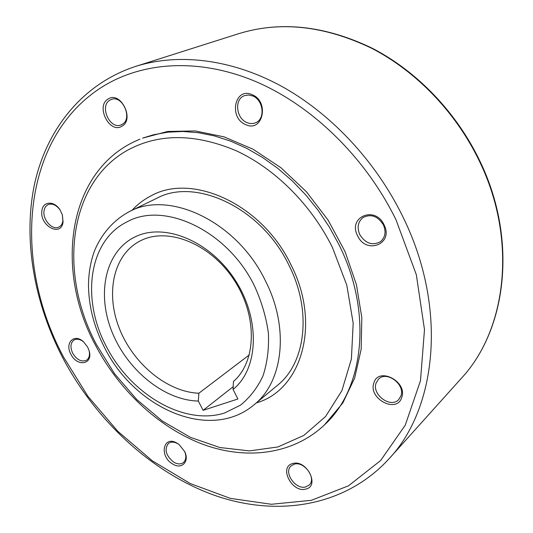 <?xml version="1.0" encoding="UTF-8"?>
<svg xmlns="http://www.w3.org/2000/svg" width="533" height="533" viewBox="0 0 533 533"><rect width="100%" height="100%" fill="white"/><g stroke="black" fill="none" stroke-linecap="round" stroke-linejoin="round"><path stroke-width="0.8" d="M305.769 486.935C295.688 490.034 283.356 472.478 291.025 465.969L294.243 464.183C304.136 460.872 316.755 478.328 309.267 484.983L305.769 486.935M305.702 489.094C291.931 493.125 278.499 466.695 292.764 463.55C306.615 459.146 320.306 486.276 305.702 489.094M184.578 451.351C186.53 456.201 186.164 459.926 183.465 462.517C180.854 464.456 177.649 464.37 173.851 462.258C165.916 455.775 164.097 449.499 168.408 443.429C170.973 441.59 174.118 441.69 177.835 443.729L179.374 444.762M172.772 464.063C158.781 456.348 163.211 434.588 177.229 443.276L179.168 444.602L184.684 451.584C189.748 461.625 181.68 469.84 172.772 464.063M89.118 350.714C90.037 355.151 89.171 358.323 86.506 360.221C81.489 362.253 76.892 359.928 72.715 353.259C70.003 347.236 70.443 342.819 74.04 340.007C76.945 338.495 80.177 339.155 83.734 341.979M70.882 354.198C64.48 342.912 74.22 333.012 83.494 341.766L87.732 347.236L89.204 351.027C93.242 364.639 77.078 367.197 70.882 354.198M62.301 214.659L62.894 220.802C62.434 223.88 61.082 225.972 58.837 227.085C52.447 230.542 42.587 219.816 44.019 211.028C44.466 207.83 45.871 205.678 48.23 204.565C52.467 203.186 56.445 205.032 60.162 210.102M41.88 210.875C42.647 201.141 54.286 200.428 60.076 209.969L62.348 214.799L63.061 221.861C61.455 237.551 39.489 225.965 41.88 210.875M109.891 100.137L111.39 99.431C122.597 94.781 132.964 118.886 122.157 124.356L121.004 124.915C109.898 129.859 99.145 105.994 109.891 100.137M108.132 99.018C120.425 90.537 135.016 119.439 121.904 126.208C109.645 134.216 95.36 106.107 108.132 99.018M252.649 95.927C263.509 99.971 265.554 119.012 255.66 122.717C252.875 123.903 249.964 123.856 246.919 122.563C236.059 118.406 234.127 99.205 244.361 95.687L248.418 94.967L252.649 95.927M252.076 94.667C269.845 101.57 262.729 133.043 245.66 124.562C228.384 117.833 234.733 86.619 252.076 94.667M383.387 224.859C386.292 231.855 385.292 237.478 380.389 241.729C372.34 245.86 365.471 243.488 359.795 234.613C356.81 227.431 357.916 221.721 363.126 217.471C371.075 213.66 377.83 216.125 383.387 224.859M384.066 224.813C394.04 244.001 366.118 254.994 357.59 235.753C347.496 217.111 375.085 205.165 384.066 224.813M400.916 395.952L398.771 399.517C390.796 408.684 371.648 394.693 376.085 383.087L378.497 379.163C386.518 370.342 405.513 384.44 400.916 395.952M401.722 397.478C396.865 413.928 368.043 398.717 373.846 383.027C378.21 366.358 407.832 381.455 401.722 397.478M233.201 386.678L203.093 410.337L198.336 401.056L198.862 393.227L249.324 354.898M198.862 393.227C167.275 392.028 133.477 364.019 119.505 328.854C105.374 293.756 113.096 255.26 139.619 241.216L141.038 240.503C168.128 226.898 210.475 243.761 233.987 279.858C257.752 315.789 256.566 361.674 233.467 381.435L233.061 389.436L237.911 398.984L203.093 410.337M198.336 401.056C164.064 400.343 127.067 369.922 111.897 331.653C96.533 293.456 105.281 251.536 134.716 237.052C163.878 222.194 209.935 240.689 235.193 280.131C260.73 319.387 258.612 368.976 233.061 389.436M142.591 138.12L167.662 131.464L195.165 130.931L224.053 136.854L253.108 149.247L281.011 167.788L306.435 191.773L328.135 220.156L345.058 251.623L356.437 284.675L361.834 317.741L361.161 349.322L354.652 378.084L342.839 402.921L324.384 424.988C363.972 389.163 373.053 312.318 338.708 244.161L329.174 226.798L318.128 210.295L305.742 194.898L292.191 180.827L277.68 168.268L262.429 157.388L246.659 148.314L230.602 141.138L214.473 135.928L198.496 132.71L182.872 131.471L167.802 132.184L153.437 134.789L142.591 138.12M265.381 280.731C289.659 328.048 283.19 381.815 254.134 404.74L277.44 385.326C305.376 363.433 312.445 311.299 288.873 265.108C261.363 207.384 195.005 177.222 156.749 198.296L129.459 211.541C169.434 189.808 237.052 221.688 265.381 280.731M106.427 346.623C130.898 394.373 183.798 425.84 224.5 413.035L240.443 405.18C249.85 397.618 257.352 387.884 262.956 375.985C267.246 363.026 269.072 348.829 268.425 333.378C266.287 317.568 261.69 301.871 254.634 286.288C227.937 230.749 164.211 200.888 126.981 221.888C88.385 240.709 81.076 299.386 106.427 346.623M389.063 458.766C344.298 507.656 275.414 517.197 213.273 494.877C150.866 472.018 95.647 420.27 62.581 357.496C34.398 303.004 23.039 240.763 34.245 185.491C45.811 130.618 81.442 84.074 135.822 66.339C177.736 53.12 230.023 58.657 280.032 85.44C329.907 112.463 375.372 160.48 402.695 216.418C447.56 306.895 437.233 407.672 389.063 458.766L461.252 378.423C506.577 330.027 517.77 239.837 479.367 161.086C455.962 112.323 416.06 71.029 371.248 48.077C324.39 25.677 280.231 20.874 238.771 33.659C280.558 20.814 324.89 25.597 371.767 48.003C416.573 70.929 456.361 112.097 479.707 160.726C517.996 239.23 506.936 329.567 461.252 378.423M63.627 357.197L87.978 396.385L117.826 431.324L152.245 460.765L190.168 483.504L230.349 498.375L271.33 504.278L311.379 500.3L348.522 485.796L380.575 460.585L405.267 425.141L420.477 380.735L424.488 329.567L416.326 274.708L396.032 219.869C365.398 157.128 311.552 105.081 254.961 81.236C198.229 57.584 142.031 61.861 102.05 87.012C20.394 138.707 12.699 262.662 63.627 357.197M96.506 344.664L114.562 373.746L136.781 399.55L162.365 421.063L190.388 437.327L219.803 447.513L249.411 450.898L277.886 446.96L303.77 435.461L325.59 416.513L341.886 390.676L351.394 359.029L353.179 323.178L346.796 285.182L332.412 247.419C311.045 204.306 274.535 168.175 235.499 150.439C194.532 133.403 158.514 133.35 127.447 150.279C67.564 183.619 58.597 274.055 96.506 344.664M256.346 402.901C301.585 390.129 321.526 323.971 290.851 264.548C262.009 203.972 191.733 172.366 150.659 196.051C143.604 199.715 137.401 204.459 132.044 210.282M128.233 212.147L129.459 211.541C113.302 220.169 101.143 234.44 94.334 251.296C90.59 261.763 88.638 272.929 88.491 284.795C88.645 305.982 93.935 326.776 104.341 347.183C133.976 407.692 209.576 442.417 254.134 404.74M139.952 139.186C67.684 168.221 53.913 268.545 95.374 344.984C118.772 389.743 157.768 426.76 201.334 443.709C244.787 460.319 292.144 455.235 324.384 424.988M135.822 66.339L238.771 33.659"/></g></svg>
